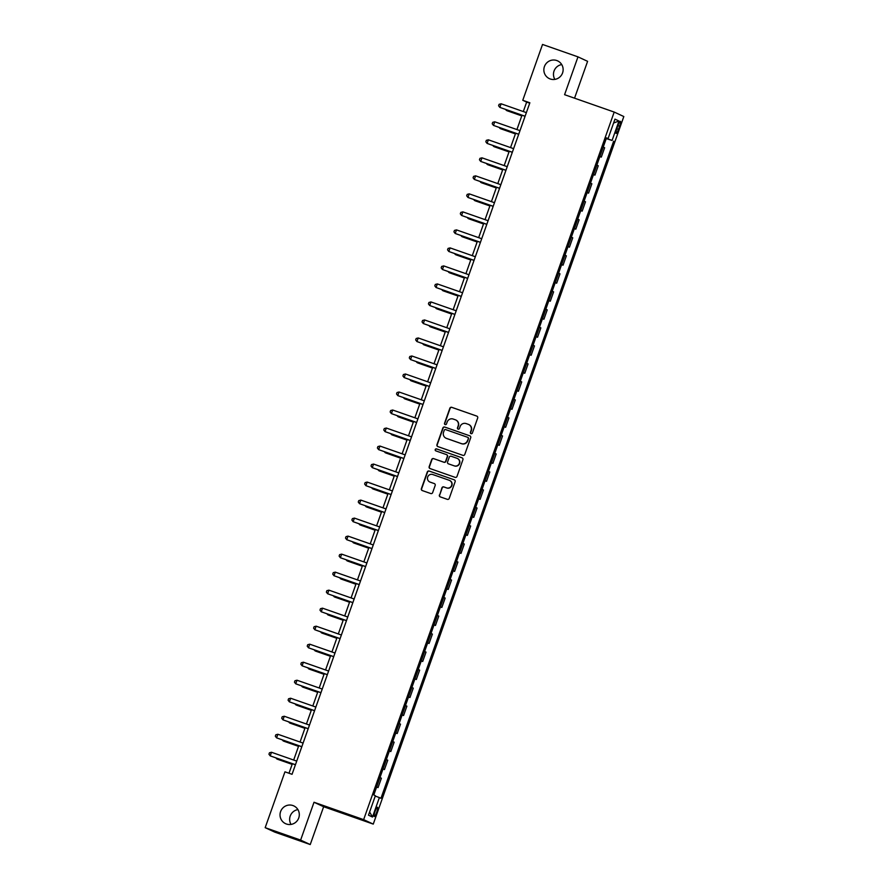 <?xml version="1.0" encoding="UTF-8"?>
<svg xmlns="http://www.w3.org/2000/svg" width="889" height="889" viewBox="0 0 889 889"><rect width="100%" height="100%" fill="white"/><g stroke="black" fill="none" stroke-linecap="round" stroke-linejoin="round"><path stroke-width="1.33" d="M471.037 433.676A1.056 1.033 -65.1 0 0 472.37 433.032L477.693 417.997A1.5 1.478 -65.1 0 0 476.793 416.096L451.745 407.318A1.5 1.478 -65.1 0 0 449.856 408.251L444.533 423.275A1.056 1.033 -65.1 0 0 445.156 424.609A1.056 1.033 -65.1 0 0 446.478 423.964L447.167 422.019A4.801 4.723 -65.1 0 1 453.223 419.052L455.312 419.786A4.801 4.723 -65.1 0 1 458.168 425.864L457.479 427.809A1.056 1.033 -65.1 0 0 458.102 429.143A1.056 1.033 -65.1 0 0 459.424 428.498L460.113 426.553A4.801 4.723 -65.1 0 1 466.169 423.586L468.259 424.32A4.801 4.723 -65.1 0 1 471.103 430.398L470.414 432.343A1.056 1.033 -65.1 0 0 471.037 433.676A1.056 1.033 -65.1 0 1 470.681 432.465L470.414 432.343M292.937 805.556A9.79 9.612 -65.1 0 0 280.757 811.168A9.79 9.612 -65.1 0 0 286.402 824.003A9.79 9.612 -65.1 0 0 298.571 818.402A9.79 9.612 -65.1 0 0 292.937 805.556M297.915 809.612A9.79 9.612 -65.1 0 0 291.036 824.425M556.758 60.53A9.79 9.612 -65.1 0 0 544.59 66.13A9.79 9.612 -65.1 0 0 550.224 78.977A9.79 9.612 -65.1 0 0 562.404 73.365A9.79 9.612 -65.1 0 0 556.758 60.53M561.737 64.575A9.79 9.612 -65.1 0 0 554.869 79.388M376.692 812.268A4.89 0.911 109.3 0 0 377.469 807.268A4.89 0.911 109.3 0 0 375.025 811.501A4.89 0.911 109.3 0 0 374.236 816.502A4.89 0.911 109.3 0 0 376.692 812.268M439.399 494.973A1.5 1.478 -65.1 0 0 440.288 496.884L447.323 499.34A1.5 1.478 -65.1 0 0 449.212 498.418L455.124 481.727A1.5 1.478 -65.1 0 0 454.235 479.816L429.187 471.048A1.5 1.478 -65.1 0 0 427.287 471.97L421.375 488.661A1.5 1.478 -65.1 0 0 422.275 490.561L430.754 493.539A1.5 1.478 -65.1 0 0 432.654 492.617L435.177 485.472A1.5 1.478 -65.1 0 0 434.288 483.572L430.076 482.094A4.012 3.945 -65.1 0 1 427.765 476.826A4.012 3.945 -65.1 0 1 432.765 474.526L449.256 480.304A4.012 3.945 -65.1 0 1 451.568 485.572A4.012 3.945 -65.1 0 1 446.567 487.872L443.822 486.905A1.5 1.478 -65.1 0 0 441.933 487.839L439.666 495.095A1.5 1.478 -65.1 0 0 440.288 496.884M314.017 802.256L300.626 840.083L265.178 827.67L274.801 832.137L310.239 844.55L323.64 806.723L373.258 824.103L363.645 819.636L314.017 802.256L323.64 806.723M574.538 98.179L587.596 61.33L577.983 56.863L564.582 94.69L614.199 112.07L363.645 819.636M577.983 56.863L542.534 44.45L522.765 100.29L526.655 102.102L523.31 111.558M265.178 827.67L284.958 771.83L292.048 774.308L529.855 102.78L522.765 100.29M462.902 455.346A1.5 1.478 -65.1 0 0 464.791 454.423L470.703 437.732A1.5 1.478 -65.1 0 0 469.814 435.832L444.756 427.053A1.5 1.478 -65.1 0 0 442.866 427.987L436.955 444.678A1.5 1.478 -65.1 0 0 437.844 446.578L462.902 455.346M462.913 459.724L457.002 476.415A1.5 1.478 -65.1 0 1 455.112 477.349L430.065 468.57A1.5 1.478 -65.1 0 1 429.165 466.669L431.698 459.524A1.5 1.478 -65.1 0 1 433.588 458.602L443.744 462.158A1.5 1.478 -65.1 0 0 445.645 461.235L447.323 456.49A1.5 1.478 -65.1 0 0 446.434 454.59L435.854 450.89A1.056 1.033 -65.1 0 1 435.243 449.512A1.056 1.033 -65.1 0 1 436.555 448.901L462.024 457.824A1.5 1.478 -65.1 0 1 462.913 459.724M618.011 125.416L616.888 128.594A4.745 0.889 109.3 0 0 616.121 133.439A4.745 0.889 109.3 0 0 618.5 129.338L619.622 126.171A4.745 0.889 109.3 0 0 620.378 121.315A4.745 0.889 109.3 0 0 618.011 125.416M373.258 824.103L623.822 116.537L614.199 112.07M606.431 138.062L608.076 138.595L606.509 137.862L373.802 794.988L375.38 795.722L368.491 815.18L372.491 817.035L369.624 811.979M608.076 138.595L614.966 119.137L618.966 121.004L612.077 140.451L606.342 138.34M606.254 138.595L612.077 140.451M613.654 141.184L380.948 798.311L379.381 797.577L372.491 817.035M300.626 840.083L310.239 844.55M522.01 115.226L516.931 129.572M515.631 133.239L510.553 147.585M509.253 151.252L504.174 165.598M502.874 169.266L497.796 183.612M496.495 187.279L491.417 201.625M490.117 205.292L485.038 219.639M483.738 223.306L478.66 237.652M477.36 241.319L472.281 255.665M470.981 259.332L465.903 273.679M464.603 277.346L459.524 291.692M458.224 295.359L453.146 309.705M451.845 313.373L446.767 327.719M445.467 331.386L440.388 345.732M439.088 349.399L434.01 363.745M432.71 367.413L427.631 381.759M426.331 385.426L421.253 399.772M419.952 403.439L414.874 417.786M413.574 421.453L408.496 435.799M407.195 439.466L402.117 453.812M400.817 457.479L395.727 471.826M394.438 475.493L389.349 489.839M388.06 493.506L382.97 507.852M381.681 511.519L376.592 525.866M375.302 529.533L370.213 543.879M368.913 547.546L363.834 561.892M362.534 565.56L357.456 579.906M356.156 583.573L351.077 597.919M349.777 601.586L344.699 615.933M343.398 619.6L338.32 633.946M337.02 637.613L331.941 651.959M330.641 655.626L325.563 669.973M324.263 673.64L319.184 687.986M317.884 691.653L312.806 705.999M311.506 709.666L306.427 724.013M305.127 727.68L300.049 742.026M298.748 745.693L293.67 760.039M292.37 763.707L288.992 773.241M529.711 103.168L526.655 102.102M599.875 156.608L601.32 157.109L604.631 147.741L603.242 147.096M593.496 174.622L594.941 175.122L598.253 165.754L596.863 165.11M587.118 192.635L588.562 193.135L591.874 183.767L590.485 183.123M580.739 210.649L582.184 211.149L585.495 201.781L584.106 201.136M574.361 228.662L575.805 229.162L579.117 219.794L577.728 219.15M567.982 246.675L569.427 247.175L572.738 237.808L571.349 237.163M561.592 264.689L563.048 265.189L566.36 255.821L564.96 255.176M555.214 282.702L556.67 283.202L559.981 273.834L558.581 273.19M548.835 300.715L550.291 301.215L553.603 291.848L552.202 291.203M542.457 318.729L543.912 319.229L547.224 309.861L545.824 309.216M536.078 336.742L537.534 337.242L540.845 327.874L539.445 327.23M529.7 354.755L531.155 355.256L534.467 345.888L533.067 345.243M523.321 372.769L524.777 373.269L528.088 363.901L526.688 363.257M516.942 390.782L518.398 391.282L521.71 381.914L520.309 381.27M510.564 408.796L512.02 409.296L515.331 399.928L513.931 399.283M504.185 426.809L505.641 427.309L508.953 417.941L507.552 417.297M497.807 444.822L499.262 445.322L502.574 435.954L501.174 435.31M491.428 462.836L492.884 463.336L496.195 453.968L494.795 453.323M485.05 480.849L486.505 481.349L489.817 471.981L488.417 471.337M478.671 498.862L480.116 499.362L483.438 489.995L482.038 489.35M472.292 516.876L473.737 517.376L477.06 508.008L475.659 507.363M465.914 534.889L467.358 535.389L470.681 526.021L469.281 525.377M459.535 552.902L460.98 553.403L464.302 544.035L462.902 543.39M453.157 570.916L454.601 571.416L457.924 562.048L456.524 561.404M446.778 588.929L448.223 589.429L451.545 580.061L450.145 579.417M440.399 606.943L441.844 607.443L445.167 598.075L443.767 597.43M434.021 624.956L435.466 625.456L438.788 616.088L437.388 615.444M427.642 642.969L429.087 643.469L432.41 634.101L431.009 633.457M421.264 660.983L422.708 661.483L426.031 652.115L424.631 651.47M414.885 678.996L416.33 679.496L419.652 670.128L418.252 669.484M408.507 697.009L409.951 697.509L413.274 688.142L411.874 687.497M402.128 715.023L403.573 715.523L406.895 706.155L405.495 705.51M395.749 733.036L397.194 733.536L400.517 724.168L399.117 723.524M389.371 751.049L390.816 751.549L394.138 742.182L392.738 741.537M382.992 769.063L384.437 769.563L387.76 760.195L386.359 759.55M376.614 787.076L378.058 787.576L381.381 778.208L379.981 777.564M601.32 157.109L599.919 156.464M594.941 175.122L593.541 174.477M588.562 193.135L587.162 192.491M582.184 211.149L580.784 210.504M575.805 229.162L574.405 228.517M569.427 247.175L568.027 246.531M563.048 265.189L561.648 264.544M556.67 283.202L555.269 282.558M550.291 301.215L548.891 300.571M543.912 319.229L542.512 318.584M537.534 337.242L536.134 336.598M531.155 355.256L529.755 354.611M524.777 373.269L523.377 372.624M518.398 391.282L516.998 390.638M512.02 409.296L510.619 408.651M505.641 427.309L504.241 426.664M499.262 445.322L497.862 444.678M492.884 463.336L491.484 462.691M486.505 481.349L485.105 480.705M480.116 499.362L478.727 498.718M473.737 517.376L472.348 516.731M467.358 535.389L465.969 534.745M460.98 553.403L459.591 552.758M454.601 571.416L453.212 570.771M448.223 589.429L446.834 588.785M441.844 607.443L440.455 606.798M435.466 625.456L434.065 624.811M429.087 643.469L427.687 642.825M422.708 661.483L421.308 660.838M416.33 679.496L414.93 678.852M409.951 697.509L408.551 696.865M403.573 715.523L402.172 714.878M397.194 733.536L395.794 732.892M390.816 751.549L389.415 750.905M384.437 769.563L383.037 768.918M378.058 787.576L376.658 786.932M375.258 796.066L379.381 797.577M613.588 123.026L618.966 121.004M470.681 432.465L471.37 430.52A4.801 4.723 -65.1 0 0 468.803 424.542M455.868 420.019A4.801 4.723 -65.1 0 1 458.424 425.987L457.735 427.931A1.056 1.033 -65.1 0 0 458.146 429.154M476.793 416.096L452.012 407.44A1.5 1.478 -65.1 0 0 450.112 408.373L444.789 423.397A1.056 1.033 -65.1 0 0 445.2 424.62M469.814 435.832L445.022 427.176A1.5 1.478 -65.1 0 0 443.133 428.098L437.221 444.789A1.5 1.478 -65.1 0 0 437.855 446.578M468.203 438.599A1.056 1.033 -65.1 0 0 467.581 437.277L445.589 429.576A1.056 1.033 -65.1 0 0 444.267 430.22L443.544 432.276A4.801 4.723 -65.1 0 0 446.389 438.355L461.413 443.622A4.801 4.723 -65.1 0 0 467.47 440.655L468.459 438.722A1.056 1.033 -65.1 0 0 467.836 437.399M468.459 438.722L467.736 440.777A4.801 4.723 -65.1 0 1 461.68 443.744L446.645 438.477M446.556 454.646L446.823 454.768A1.5 1.478 -65.1 0 1 447.578 456.613L445.9 461.347A1.5 1.478 -65.1 0 1 444.011 462.28L433.854 458.724A1.5 1.478 -65.1 0 0 431.954 459.646L429.431 466.792A1.5 1.478 -65.1 0 0 430.065 468.57M462.024 457.824L436.81 449.023A1.056 1.033 -65.1 0 0 435.899 450.901M454.29 465.847A4.012 3.945 -65.1 0 0 459.28 463.547A4.012 3.945 -65.1 0 0 456.968 458.279L451.156 456.246A1.5 1.478 -65.1 0 0 449.267 457.179L447.589 461.913A1.5 1.478 -65.1 0 0 448.745 463.936L454.546 465.969A4.012 3.945 -65.1 0 0 459.546 463.669A4.012 3.945 -65.1 0 0 457.446 458.491M454.546 465.969L448.745 463.936M449.734 480.505A4.012 3.945 -65.1 0 1 451.823 485.694A4.012 3.945 -65.1 0 1 446.834 487.994L444.078 487.028A1.5 1.478 -65.1 0 0 442.189 487.95L439.666 495.095M434.288 483.572L430.343 482.216M454.235 479.816L429.443 471.17A1.5 1.478 -65.1 0 0 427.553 472.092L421.642 488.783A1.5 1.478 -65.1 0 0 422.275 490.572M506.563 109.814L506.997 110.714L521.776 115.881M505.641 109.491L506.352 110.403L521.799 115.814M525.088 116.226L499.851 107.391L501.129 103.791L526.366 112.625M525.066 116.292L499.851 107.391L498.585 105.758L499.096 104.313L501.129 103.791M500.185 127.827L500.618 128.727L515.398 133.895M499.262 127.505L499.974 128.416L515.42 133.828M493.806 145.84L494.24 146.741L509.019 151.908M492.884 145.518L493.595 146.429L509.041 151.841M487.428 163.854L487.861 164.754L502.641 169.921M486.505 163.532L487.216 164.443L502.663 169.855M518.709 134.239L493.473 125.405L494.751 121.804L519.987 130.639M518.687 134.306L493.473 125.405L492.206 123.771L492.717 122.326L494.751 121.804M512.331 152.252L487.094 143.418L488.372 139.817L513.598 148.652M512.308 152.319L487.094 143.418L485.827 141.784L486.339 140.34L488.372 139.817M505.952 170.266L480.716 161.431L481.994 157.831L507.219 166.665M505.93 170.332L480.716 161.431L479.449 159.798L479.96 158.353L481.994 157.831M481.049 181.867L481.482 182.767L496.262 187.935M480.127 181.545L480.838 182.456L496.284 187.868M499.574 188.279L474.337 179.445L475.615 175.844L500.84 184.679M499.551 188.346L474.337 179.445L473.07 177.811L473.581 176.366L475.615 175.844M474.659 199.881L475.104 200.781L489.883 205.948M473.748 199.558L474.459 200.47L489.906 205.881M468.281 217.894L468.725 218.794L483.505 223.961M467.37 217.572L468.081 218.483L483.527 223.895M461.902 235.907L462.347 236.807L477.126 241.975M460.991 235.585L461.702 236.496L477.149 241.908M455.524 253.921L455.968 254.821L470.748 259.988M454.612 253.598L455.324 254.51L470.77 259.921M449.145 271.934L449.59 272.834L464.369 278.001M448.234 271.612L448.934 272.523L464.391 277.935M493.195 206.292L467.958 197.458L469.236 193.858L494.462 202.692M493.173 206.359L467.958 197.458L466.692 195.824L467.203 194.38L469.236 193.858M486.816 224.306L461.58 215.471L462.858 211.871L488.083 220.705M486.783 224.372L461.58 215.471L460.313 213.838L460.824 212.393L462.858 211.871M480.438 242.319L455.201 233.485L456.479 229.884L481.705 238.719M480.404 242.386L455.201 233.485L453.935 231.851L454.446 230.407L456.479 229.884M474.059 260.333L448.823 251.498L450.101 247.898L475.326 256.732M474.026 260.399L448.823 251.498L447.556 249.865L448.067 248.42L450.101 247.898M467.67 278.346L442.444 269.511L443.722 265.911L468.948 274.745M467.647 278.413L442.444 269.511L441.177 267.878L441.689 266.433L443.722 265.911M442.766 289.947L443.211 290.847L457.991 296.015M441.855 289.625L442.555 290.536L458.013 295.948M461.291 296.359L436.066 287.525L437.344 283.924L462.569 292.759M461.269 296.426L436.066 287.525L434.799 285.891L435.31 284.447L437.344 283.924M436.388 307.961L436.832 308.861L451.612 314.028M435.477 307.638L436.177 308.55L451.634 313.961M454.912 314.373L429.687 305.538L430.965 301.938L456.19 310.772M454.89 314.439L429.687 305.538L428.42 303.905L428.931 302.46L430.965 301.938M430.009 325.974L430.454 326.874L445.233 332.042M429.098 325.652L429.798 326.563L445.256 331.975M448.534 332.386L423.308 323.552L424.586 319.951L449.812 328.786M448.512 332.453L423.308 323.552L422.042 321.918L422.553 320.473L424.586 319.951M423.631 343.987L424.075 344.888L438.855 350.055M422.719 343.665L423.42 344.576L438.877 349.988M442.155 350.399L416.93 341.565L418.208 337.964L443.433 346.799M442.133 350.466L416.93 341.565L415.663 339.931L416.174 338.487L418.208 337.964M417.252 362.001L417.697 362.901L432.476 368.068M416.341 361.679L417.041 362.59L432.499 368.002M435.777 368.413L410.551 359.578L411.829 355.978L437.055 364.812M435.754 368.479L410.551 359.578L409.284 357.945L409.796 356.5L411.829 355.978M410.874 380.014L411.318 380.914L426.098 386.082M409.962 379.692L410.662 380.603L426.12 386.015M429.398 386.426L404.173 377.592L405.451 373.991L430.676 382.826M429.376 386.493L404.173 377.592L402.906 375.958L403.417 374.513L405.451 373.991M404.495 398.028L404.94 398.928L419.719 404.095M403.584 397.705L404.284 398.616L419.741 404.028M398.116 416.041L398.561 416.941L413.341 422.108M397.205 415.719L397.905 416.63L413.363 422.042M391.738 434.054L392.182 434.954L406.962 440.122M390.827 433.732L391.527 434.643L406.984 440.055M385.359 452.068L385.804 452.968L400.583 458.135M384.448 451.745L385.148 452.657L400.606 458.068M378.981 470.081L379.425 470.981L394.205 476.148M378.069 469.759L378.77 470.67L394.227 476.082M372.602 488.094L373.047 488.994L387.826 494.162M371.691 487.772L372.391 488.683L387.848 494.095M366.224 506.108L366.668 507.008L381.448 512.175M365.312 505.785L366.012 506.697L381.47 512.108M359.845 524.121L360.289 525.021L375.069 530.188M358.923 523.799L359.634 524.71L375.091 530.122M353.466 542.134L353.911 543.035L368.679 548.202M352.544 541.812L353.255 542.723L368.713 548.135M347.088 560.148L347.532 561.048L362.301 566.215M346.165 559.826L346.877 560.737L362.334 566.149M340.709 578.161L341.154 579.061L355.922 584.229M339.787 577.839L340.498 578.75L355.956 584.162M334.331 596.175L334.764 597.075L349.544 602.242M333.408 595.852L334.12 596.763L349.577 602.175M327.952 614.188L328.385 615.088L343.165 620.255M327.03 613.866L327.741 614.777L343.187 620.189M321.574 632.201L322.007 633.101L336.787 638.269M320.651 631.879L321.362 632.79L336.809 638.202M315.195 650.215L315.628 651.115L330.408 656.282M314.273 649.892L314.984 650.804L330.43 656.215M308.816 668.228L309.25 669.128L324.029 674.295M307.894 667.906L308.605 668.817L324.052 674.229M302.438 686.241L302.871 687.141L317.651 692.309M301.515 685.919L302.227 686.83L317.673 692.242M296.059 704.255L296.493 705.155L311.272 710.322M295.137 703.932L295.848 704.844L311.294 710.255M423.02 404.439L397.794 395.605L399.061 392.005L424.297 400.839M422.997 404.506L397.794 395.605L396.527 393.971L397.039 392.527L399.061 392.005M416.641 422.453L391.416 413.618L392.682 410.018L417.919 418.852M416.619 422.519L391.416 413.618L390.149 411.985L390.66 410.54L392.682 410.018M410.262 440.466L385.037 431.632L386.304 428.031L411.54 436.866M410.24 440.533L385.037 431.632L383.77 429.998L384.281 428.554L386.304 428.031M403.884 458.48L378.658 449.645L379.925 446.045L405.162 454.879M403.862 458.546L378.658 449.645L377.392 448.012L377.903 446.567L379.925 446.045M397.505 476.493L372.28 467.658L373.547 464.058L398.783 472.892M397.483 476.56L372.28 467.658L371.013 466.025L371.524 464.58L373.547 464.058M391.127 494.506L365.901 485.672L367.168 482.071L392.405 490.906M391.104 494.573L365.901 485.672L364.634 484.038L365.146 482.594L367.168 482.071M384.748 512.52L359.523 503.685L360.79 500.085L386.026 508.919M384.726 512.586L359.523 503.685L358.256 502.052L358.767 500.607L360.79 500.085M378.37 530.533L353.133 521.699L354.411 518.098L379.647 526.933M378.347 530.6L353.133 521.699L351.877 520.065L352.388 518.62L354.411 518.098M371.991 548.546L346.754 539.712L348.032 536.111L373.269 544.946M371.969 548.613L346.754 539.712L345.499 538.078L346.01 536.634L348.032 536.111M365.612 566.56L340.376 557.725L341.654 554.125L366.89 562.959M365.59 566.626L340.376 557.725L339.12 556.092L339.62 554.647L341.654 554.125M359.234 584.573L333.997 575.739L335.275 572.138L360.512 580.973M359.212 584.64L333.997 575.739L332.742 574.105L333.242 572.66L335.275 572.138M352.855 602.586L327.619 593.752L328.897 590.152L354.133 598.986M352.833 602.653L327.619 593.752L326.363 592.118L326.863 590.674L328.897 590.152M346.477 620.6L321.24 611.765L322.518 608.165L347.755 616.999M346.454 620.666L321.24 611.765L319.973 610.132L320.484 608.687L322.518 608.165M340.098 638.613L314.862 629.779L316.14 626.178L341.376 635.013M340.076 638.68L314.862 629.779L313.595 628.145L314.106 626.701L316.14 626.178M333.719 656.627L308.483 647.792L309.761 644.192L334.997 653.026M333.697 656.693L308.483 647.792L307.216 646.159L307.727 644.714L309.761 644.192M327.341 674.64L302.104 665.805L303.382 662.205L328.619 671.039M327.319 674.707L302.104 665.805L300.838 664.172L301.349 662.727L303.382 662.205M320.962 692.653L295.726 683.819L297.004 680.218L322.24 689.053M320.94 692.72L295.726 683.819L294.459 682.185L294.97 680.741L297.004 680.218M314.584 710.667L289.347 701.832L290.625 698.232L315.862 707.066M314.562 710.733L289.347 701.832L288.08 700.199L288.592 698.754L290.625 698.232M289.681 722.268L290.114 723.168L304.894 728.335M288.758 721.946L289.47 722.857L304.916 728.269M308.205 728.68L282.969 719.846L284.247 716.245L309.483 725.08M308.183 728.747L282.969 719.846L281.702 718.212L282.213 716.767L284.247 716.245M283.302 740.281L283.735 741.182L298.515 746.349M282.38 739.959L283.091 740.87L298.537 746.282M301.827 746.693L276.59 737.859L277.868 734.258L303.105 743.093M301.804 746.76L276.59 737.859L275.323 736.225L275.834 734.781L277.868 734.258M276.923 758.295L277.357 759.195L292.137 764.362M276.001 757.973L276.712 758.884L292.159 764.296M295.448 764.707L270.212 755.872L271.489 752.272L296.726 761.106M295.426 764.773L270.212 755.872L268.945 754.239L269.456 752.794L271.489 752.272M617.955 125.582L619.622 126.171M616.833 128.749L618.5 129.338"/></g></svg>
